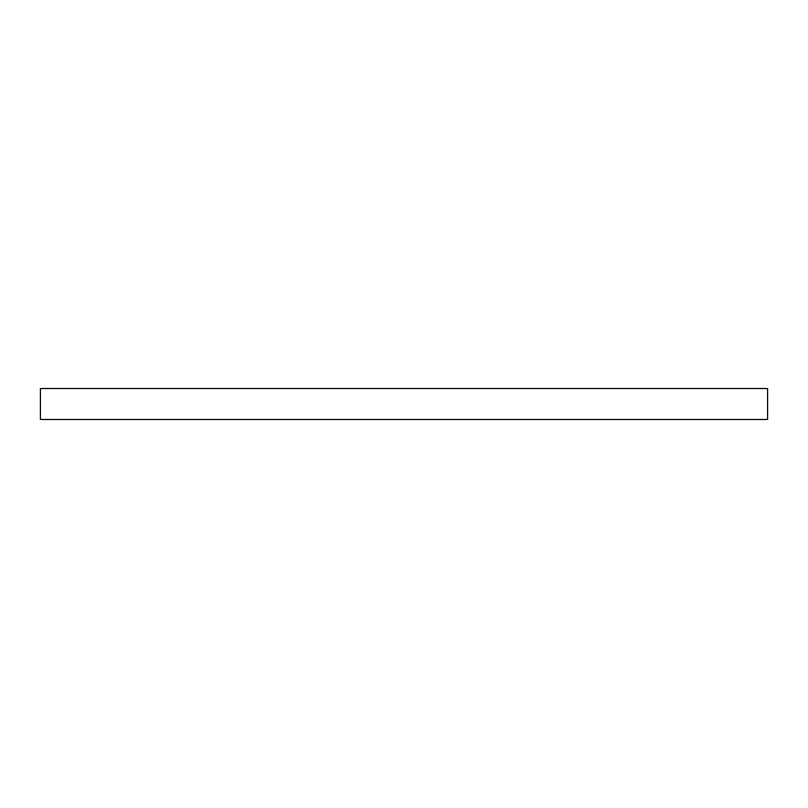 <?xml version="1.0" encoding="UTF-8"?>
<svg xmlns="http://www.w3.org/2000/svg" width="808" height="808" viewBox="0 0 808 808"><rect width="100%" height="100%" fill="white"/><g stroke="black" fill="none" stroke-linecap="round" stroke-linejoin="round"><path stroke-width="1.21" d="M40.4 388.527L40.4 419.473L767.6 419.473L767.6 388.527L40.4 388.527"/></g></svg>
